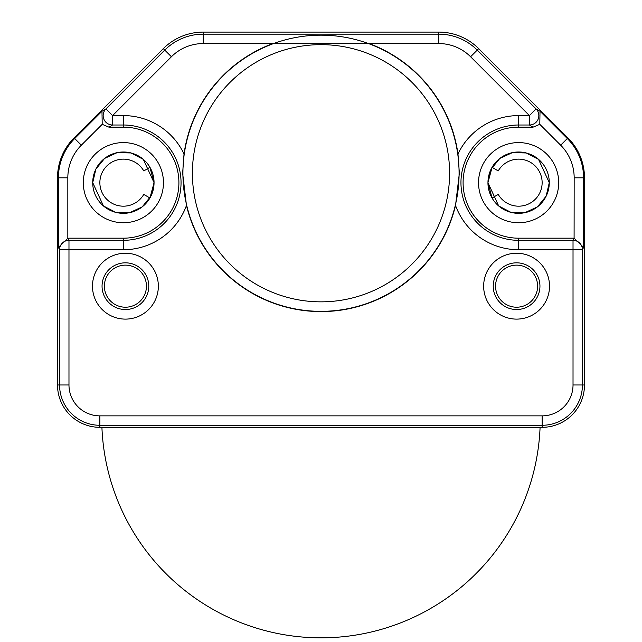 <?xml version="1.0" encoding="UTF-8"?>
<svg xmlns="http://www.w3.org/2000/svg" width="642" height="642" viewBox="0 0 642 642"><rect width="100%" height="100%" fill="white"/><g stroke="black" fill="none" stroke-linecap="round" stroke-linejoin="round"><path stroke-width="0.96" d="M99.863 427.323A42.348 42.348 0 0 1 57.515 384.983L57.515 177.818A56.464 56.464 0 0 1 74.055 137.894L163.309 48.64A56.464 56.464 0 0 1 203.233 32.1L438.767 32.1A56.464 56.464 0 0 1 478.691 48.64L567.945 137.894A56.464 56.464 0 0 1 584.485 177.818L584.485 384.983A42.348 42.348 0 0 1 542.137 427.323L99.863 427.323L99.863 425.277L542.137 425.277A40.294 40.294 0 0 0 582.43 384.983L584.485 384.983M540.082 427.323A219.259 219.259 0 0 1 321 637.835A219.259 219.259 0 0 1 101.918 427.323M186.469 205.44A138.327 138.327 0 0 0 455.531 205.44L459.359 173.252L457.987 153.992A138.327 138.327 0 0 0 369.126 43.56L272.874 43.56A138.327 138.327 0 0 0 184.021 154L182.641 173.252L186.469 205.44A67.065 67.065 0 0 1 123.384 249.73L68.975 249.73L68.975 240.325L67.908 238.182L123.384 238.182A55.517 55.517 0 0 0 178.909 182.665A55.517 55.517 0 0 0 123.384 127.14L108.915 127.14L102.206 124.331L101.982 111.243L74.689 138.536A55.557 55.557 0 0 0 58.422 177.818L58.422 247.427L67.908 238.182M125.415 319.114A32.935 32.935 0 0 1 92.48 286.172A32.935 32.935 0 0 1 125.415 253.237A32.935 32.935 0 0 1 158.349 286.172A32.935 32.935 0 0 1 125.415 319.114M516.585 319.114A32.935 32.935 0 0 1 483.651 286.172A32.935 32.935 0 0 1 516.585 253.237A32.935 32.935 0 0 1 549.52 286.172A32.935 32.935 0 0 1 516.585 319.114M457.979 154A67.065 67.065 0 0 1 518.616 115.592L529.433 115.592L536.094 108.939L540.018 111.243L539.794 124.331L533.085 127.14L518.616 127.14A55.517 55.517 0 0 0 463.091 182.665A55.517 55.517 0 0 0 518.616 238.182L518.616 249.73A67.065 67.065 0 0 1 455.531 205.44M369.126 43.56L438.767 43.56A44.996 44.996 0 0 1 470.586 56.745L529.433 115.592L529.433 125.005L533.085 127.14M459.086 173.252A138.086 138.086 0 0 0 321 35.166A138.086 138.086 0 0 0 182.914 173.252A138.086 138.086 0 0 0 321 311.338A138.086 138.086 0 0 0 459.086 173.252M58.422 247.427L59.57 249.73L59.57 384.983A40.294 40.294 0 0 0 99.863 425.277L99.863 415.864A30.88 30.88 0 0 1 68.975 384.983L68.975 249.73L59.57 249.73A9.413 9.405 -26.6 0 1 68.975 240.325L123.384 240.325A57.66 57.66 0 0 0 181.044 182.665A57.66 57.66 0 0 0 123.384 125.005L123.384 115.592A67.065 67.065 0 0 1 184.021 154M99.863 415.864L542.137 415.864A30.88 30.88 0 0 0 573.025 384.983L582.43 384.983L582.43 249.73A9.413 9.405 -153.4 0 0 573.025 240.325L518.616 240.325A57.66 57.66 0 0 1 460.956 182.665A57.66 57.66 0 0 1 518.616 125.005L529.433 125.005A9.413 9.405 120.4 0 0 536.094 108.939L477.239 50.092A54.409 54.409 0 0 0 438.767 34.154L438.767 32.1L203.233 32.1L203.233 34.154L438.767 34.154L438.767 43.56M573.025 384.983L573.025 240.325L574.092 238.182L518.616 238.182M574.092 238.182L574.173 177.818A46.144 46.144 0 0 0 560.659 145.188L567.945 137.894L478.691 48.64L470.586 56.745M272.874 43.56L203.233 43.56A44.996 44.996 0 0 0 171.414 56.745L112.567 115.592L112.567 125.005L123.384 125.005L123.384 127.14M203.233 43.56L203.233 34.154A54.409 54.409 0 0 0 164.761 50.092L105.906 108.939A9.413 9.405 59.6 0 0 112.567 125.005L108.915 127.14M492.053 197.993L498.24 194.422A23.529 23.529 0 0 0 533.735 200.681A23.529 23.529 0 0 0 533.735 164.641A23.529 23.529 0 0 0 498.24 170.9L492.053 167.329A30.647 30.647 0 0 0 487.968 182.665A30.664 30.664 0 0 1 518.616 151.994A30.664 30.664 0 0 1 549.279 182.665A30.664 30.664 0 0 1 518.616 213.329A30.664 30.664 0 0 1 487.944 182.665A30.647 30.647 0 0 0 492.069 197.985L487.968 182.665L491.074 169.175L499.821 158.43L512.396 152.635L526.239 152.965L538.526 159.344L549.279 182.665L546.149 196.155L537.41 206.893L524.835 212.695L510.984 212.366L498.698 205.978L487.944 182.665L492.069 167.337M149.947 167.329L143.76 170.9A23.529 23.529 0 0 0 108.265 164.641A23.529 23.529 0 0 0 108.265 200.681A23.529 23.529 0 0 0 143.76 194.422L149.947 197.993A30.647 30.647 0 0 0 149.931 167.337L154.032 182.665A30.664 30.664 0 0 1 123.384 213.329A30.664 30.664 0 0 1 92.721 182.665A30.664 30.664 0 0 1 123.384 151.994A30.664 30.664 0 0 1 154.056 182.665L150.926 196.155L142.179 206.893L129.604 212.695L115.761 212.366L103.474 205.978L92.721 182.665L95.851 169.175L104.59 158.43L117.165 152.635L131.016 152.965L143.302 159.344L154.056 182.665L149.931 197.985M518.616 249.73L582.43 249.73L583.578 247.427L574.173 238.182M192.407 173.252A128.593 128.593 0 0 0 321 301.844A128.593 128.593 0 0 0 449.593 173.252A128.593 128.593 0 0 0 321 44.659A128.593 128.593 0 0 0 192.407 173.252M125.415 309.532A23.361 23.361 0 0 1 102.054 286.172A23.361 23.361 0 0 1 125.415 262.819A23.361 23.361 0 0 1 148.775 286.172A23.361 23.361 0 0 1 125.415 309.532M125.415 307.213A21.034 21.034 0 0 0 146.448 286.172A21.034 21.034 0 0 0 125.415 265.138A21.034 21.034 0 0 0 104.381 286.172A21.034 21.034 0 0 0 125.415 307.213M516.585 309.532A23.361 23.361 0 0 1 493.225 286.172A23.361 23.361 0 0 1 516.585 262.819A23.361 23.361 0 0 1 539.946 286.172A23.361 23.361 0 0 1 516.585 309.532M516.585 307.213A21.034 21.034 0 0 0 537.619 286.172A21.034 21.034 0 0 0 516.585 265.138A21.034 21.034 0 0 0 495.552 286.172A21.034 21.034 0 0 0 516.585 307.213M542.137 415.864L542.137 427.323M518.616 115.592L518.616 127.14M123.384 249.73L123.384 238.182M68.975 384.983L57.515 384.983L57.515 177.818L67.827 177.818L67.827 238.182M583.578 247.427L583.578 177.818L584.485 177.818M539.794 124.331L560.659 145.188M558.692 182.665A40.077 40.077 0 0 1 518.616 222.742A40.077 40.077 0 0 1 478.539 182.665A40.077 40.077 0 0 1 518.616 142.588A40.077 40.077 0 0 1 558.692 182.665M171.414 56.745L163.309 48.64M101.982 111.243L105.906 108.939L112.567 115.592L123.384 115.592M67.827 177.818A46.144 46.144 0 0 1 81.341 145.188L102.206 124.331M163.461 182.665A40.077 40.077 0 0 1 123.384 222.742A40.077 40.077 0 0 1 83.308 182.665A40.077 40.077 0 0 1 123.384 142.588A40.077 40.077 0 0 1 163.461 182.665M81.341 145.188L74.055 137.894M574.173 177.818L583.578 177.818A55.557 55.557 0 0 0 567.311 138.536L540.018 111.243"/></g></svg>
